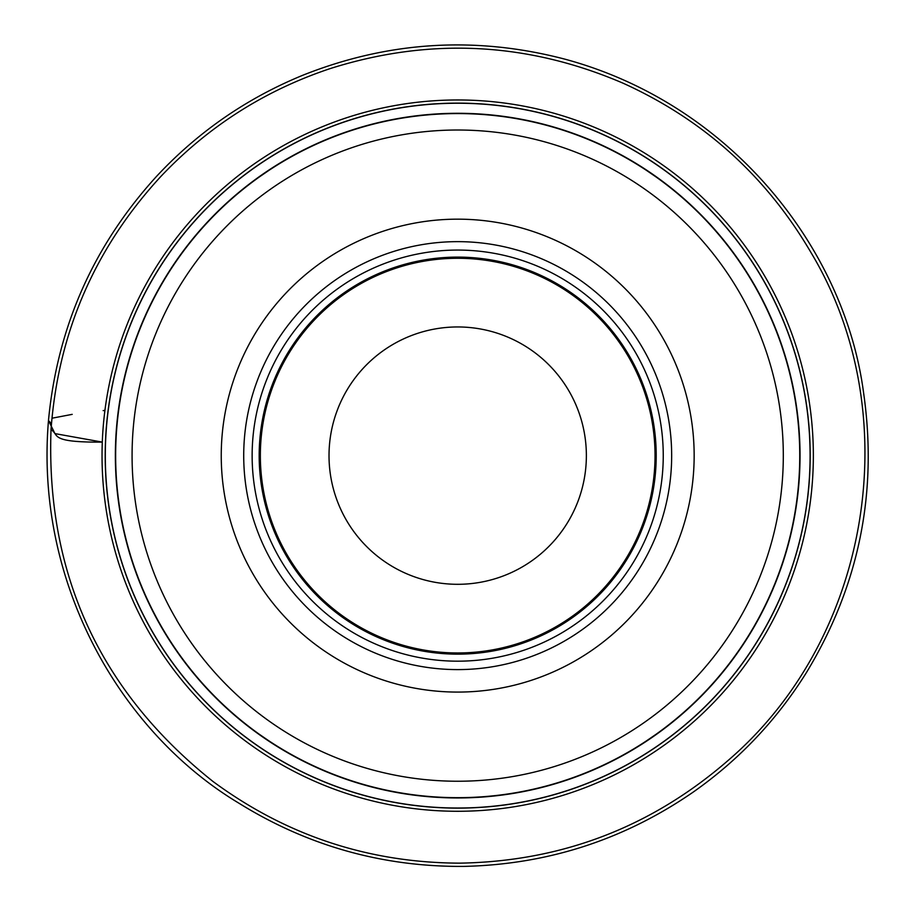 <?xml version="1.0" encoding="UTF-8"?>
<svg xmlns="http://www.w3.org/2000/svg" width="912" height="912" viewBox="0 0 912 912"><rect width="100%" height="100%" fill="white"/><g stroke="black" fill="none" stroke-linecap="round" stroke-linejoin="round"><path stroke-width="1.37" d="M586.37 455.624A128.683 128.683 0 0 0 393.357 344.189A128.683 128.683 0 0 0 393.357 567.07A128.683 128.683 0 0 0 586.37 455.624M115.642 455.624A342.057 342.057 0 0 1 628.721 159.395A342.057 342.057 0 0 1 628.721 751.853A342.057 342.057 0 0 1 115.642 455.624M268.903 740.863L259.327 734.285L268.903 740.863M656.059 734.285L646.483 740.863L656.059 734.285M259.327 176.962L268.903 170.384L259.327 176.962M656.059 176.962L646.483 170.384L656.059 176.962M132.08 455.624A325.607 325.607 0 0 0 620.502 737.614A325.607 325.607 0 0 0 620.502 173.645A325.607 325.607 0 0 0 132.08 455.624M694.157 455.624A236.459 236.459 0 0 0 339.469 250.846A236.459 236.459 0 0 0 339.469 660.402A236.459 236.459 0 0 0 694.157 455.624M663.252 455.624A205.565 205.565 0 0 0 354.916 277.601A205.565 205.565 0 0 0 354.916 633.646A205.565 205.565 0 0 0 663.252 455.624M656.207 455.624A198.508 198.508 0 0 0 358.439 283.712A198.508 198.508 0 0 0 358.439 627.547A198.508 198.508 0 0 0 656.207 455.624M655.033 455.624A197.334 197.334 0 0 0 359.02 284.726A197.334 197.334 0 0 0 359.02 626.521A197.334 197.334 0 0 0 655.033 455.624M104.937 410.389L103.147 410.605M72.208 414.356L52.189 418.175M48.484 420.523L54.948 433.61L102.304 442.103C47.937 442.525 59.861 434.728 51.015 429.757C58.186 332.606 94.768 248.212 160.763 176.552C208.267 126.403 264.776 90.402 330.304 68.548C429.734 37.153 527.353 42.043 623.158 83.231C703.779 119.814 766.433 176.324 811.11 252.761C906.71 411.757 872.339 636.006 728.882 759.787C651.692 827.002 561.929 861.452 459.591 863.151C368.494 862.763 286.288 835.529 212.975 781.459C99.921 691.433 45.931 574.195 51.015 429.757M671.665 455.624A213.967 213.967 0 0 1 350.71 640.931A213.967 213.967 0 0 1 350.71 270.317A213.967 213.967 0 0 1 671.665 455.624M810.095 455.624A352.397 352.397 0 0 0 281.5 150.446A352.397 352.397 0 0 0 281.5 760.813A352.397 352.397 0 0 0 810.095 455.624M800.029 455.624A342.331 342.331 0 0 1 457.699 797.954A342.331 342.331 0 0 1 115.368 455.624A342.331 342.331 0 0 1 457.699 113.293A342.331 342.331 0 0 1 800.029 455.624M810.198 455.624A352.499 352.499 0 0 0 457.699 103.124A352.499 352.499 0 0 0 105.199 455.624A352.499 352.499 0 0 0 457.699 808.123A352.499 352.499 0 0 0 810.198 455.624M102.041 455.624A355.646 355.646 0 0 0 635.516 763.629A355.646 355.646 0 0 0 635.516 147.619A355.646 355.646 0 0 0 102.041 455.624M48.473 420.58C57.342 327.066 93.412 245.613 156.704 176.198C198.166 131.761 247.027 98.051 303.286 75.058C388.74 41.165 475.939 35.864 564.87 59.155C731.014 103.968 844.466 248.303 863.527 392.377C878.017 492.64 858.967 586.063 806.368 672.668C776.682 720.149 738.925 759.981 693.109 792.163C624.013 839.781 547.508 864.53 463.604 866.4C382.595 866.947 307.686 845.869 238.864 803.164C121.718 732.986 34.667 584.558 48.473 420.58L51.448 423.613"/></g></svg>
